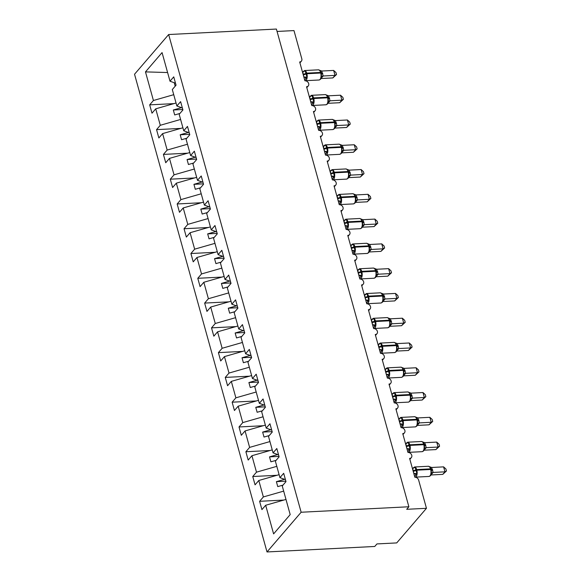 <?xml version="1.0" encoding="UTF-8"?>
<svg xmlns="http://www.w3.org/2000/svg" width="581" height="581" viewBox="0 0 581 581"><rect width="100%" height="100%" fill="white"/><g stroke="black" fill="none" stroke-linecap="round" stroke-linejoin="round"><path stroke-width="0.87" d="M267.013 551.95L374.76 546.467L376.946 543.925L396.714 542.915L426.461 508.302L406.693 509.305L408.879 506.763L276.396 29.05L168.657 34.533L134.538 74.237L267.013 551.95L301.14 512.239L168.657 34.533M283.811 500.067L259.62 501.301L263.36 496.944L283.681 491.119M285.438 479.623L279.94 477.647L283.681 473.297L285.99 481.62L282.25 485.977L290.188 514.599L273.607 533.895L265.67 505.267L261.929 509.624L259.62 501.301M265.67 505.267L285.99 499.442M277.064 31.454L293.979 30.59L301.815 58.834A3.348 2.673 40.7 0 1 301.386 61.165A3.348 2.673 40.7 0 1 299.673 61.964L304.894 80.788A3.348 2.673 -139.3 0 1 308.228 82.604A3.348 2.673 -139.3 0 1 308.257 85.944A3.348 2.673 -139.3 0 1 306.543 86.736L311.765 105.568A3.348 2.673 -139.3 0 1 315.098 107.383A3.348 2.673 -139.3 0 1 315.127 110.724A3.348 2.673 -139.3 0 1 313.42 111.516L318.642 130.347A3.348 2.673 -139.3 0 1 321.968 132.163A3.348 2.673 -139.3 0 1 322.005 135.504A3.348 2.673 -139.3 0 1 320.291 136.295L325.513 155.127A3.348 2.673 -139.3 0 1 328.839 156.935A3.348 2.673 -139.3 0 1 328.875 160.276A3.348 2.673 -139.3 0 1 327.161 161.068L332.383 179.899A3.348 2.673 -139.3 0 1 335.709 181.715A3.348 2.673 -139.3 0 1 335.745 185.056A3.348 2.673 -139.3 0 1 334.031 185.847L339.253 204.679A3.348 2.673 -139.3 0 1 342.579 206.495A3.348 2.673 -139.3 0 1 342.616 209.835A3.348 2.673 -139.3 0 1 340.902 210.627L346.123 229.459A3.348 2.673 -139.3 0 1 349.457 231.274A3.348 2.673 -139.3 0 1 349.486 234.608A3.348 2.673 -139.3 0 1 347.772 235.399L352.994 254.231A3.348 2.673 -139.3 0 1 356.327 256.047A3.348 2.673 -139.3 0 1 356.356 259.387A3.348 2.673 -139.3 0 1 354.642 260.179L359.864 279.011A3.348 2.673 -139.3 0 1 363.198 280.826A3.348 2.673 -139.3 0 1 363.227 284.167A3.348 2.673 -139.3 0 1 361.52 284.959L366.742 303.79A3.348 2.673 -139.3 0 1 370.068 305.606A3.348 2.673 -139.3 0 1 370.104 308.939A3.348 2.673 -139.3 0 1 368.39 309.738L373.612 328.563A3.348 2.673 -139.3 0 1 376.938 330.378A3.348 2.673 -139.3 0 1 376.975 333.719A3.348 2.673 -139.3 0 1 375.261 334.511L380.482 353.342A3.348 2.673 -139.3 0 1 383.809 355.158A3.348 2.673 -139.3 0 1 383.845 358.499A3.348 2.673 -139.3 0 1 382.131 359.29L387.353 378.122A3.348 2.673 -139.3 0 1 390.679 379.938A3.348 2.673 -139.3 0 1 390.715 383.278A3.348 2.673 -139.3 0 1 389.001 384.07L394.223 402.902A3.348 2.673 -139.3 0 1 397.557 404.71A3.348 2.673 -139.3 0 1 397.586 408.051A3.348 2.673 -139.3 0 1 395.872 408.842L401.093 427.674A3.348 2.673 -139.3 0 1 404.427 429.49A3.348 2.673 -139.3 0 1 404.456 432.83A3.348 2.673 -139.3 0 1 402.742 433.622L407.971 452.454A3.348 2.673 -139.3 0 1 411.297 454.269A3.348 2.673 -139.3 0 1 411.333 457.61A3.348 2.673 -139.3 0 1 409.62 458.402L414.841 477.233A3.348 2.673 -139.3 0 1 418.632 480.051L426.461 508.302M276.941 475.287L252.75 476.522L256.49 472.164L276.81 466.34M263.36 496.944L258.799 480.494L255.059 484.844L252.75 476.522M258.799 480.494L279.112 474.67M270.071 450.515L245.879 451.742L249.619 447.392L269.933 441.567M256.49 472.164L251.929 455.715L248.189 460.065L245.879 451.742M251.929 455.715L272.242 449.89M263.2 425.735L239.009 426.962L242.749 422.612L263.062 416.788M249.619 447.392L245.059 430.935L241.318 435.292L239.009 426.962M245.059 430.935L265.372 425.11M256.33 400.955L232.139 402.19L235.879 397.832L256.192 392.008M242.749 422.612L238.188 406.163L234.448 410.513L232.139 402.19M238.188 406.163L258.501 400.331M249.46 376.183L225.268 377.41L229.008 373.06L249.322 367.228M235.879 397.832L231.318 381.383L227.578 385.733L225.268 377.41M231.318 381.383L251.631 375.558M242.589 351.403L218.398 352.631L222.138 348.28L242.451 342.456M229.008 373.06L224.44 356.603L220.7 360.961L218.398 352.631M224.44 356.603L244.761 350.779M235.712 326.624L211.52 327.858L215.26 323.501L235.581 317.676M222.138 348.28L217.57 331.831L213.83 336.181L211.52 327.858M217.57 331.831L237.89 325.999M228.841 301.844L204.65 303.079L208.39 298.728L228.711 292.897M215.26 323.501L210.7 307.051L206.959 311.401L204.65 303.079M210.7 307.051L231.013 301.227M221.971 277.072L197.78 278.299L201.52 273.949L221.833 268.124M208.39 298.728L203.829 282.272L200.089 286.629L197.78 278.299M203.829 282.272L224.143 276.447M215.101 252.292L190.909 253.519L194.65 249.169L214.963 243.345M201.52 273.949L196.959 257.492L193.219 261.849L190.909 253.519M196.959 257.492L217.272 251.667M208.23 227.512L184.039 228.747L187.779 224.389L208.092 218.565M194.65 249.169L190.089 232.72L186.348 237.07L184.039 228.747M190.089 232.72L210.402 226.895M201.36 202.74L177.169 203.967L180.909 199.617L201.222 193.785M187.779 224.389L183.218 207.94L179.478 212.29L177.169 203.967M183.218 207.94L203.532 202.115M194.482 177.96L170.298 179.188L174.039 174.837L194.352 169.013M180.909 199.617L176.341 183.16L172.601 187.518L170.298 179.188M176.341 183.16L196.661 177.336M187.612 153.181L163.421 154.415L167.161 150.058L187.481 144.233M174.039 174.837L169.47 158.388L165.73 162.738L163.421 154.415M169.47 158.388L189.791 152.556M180.742 128.408L156.55 129.636L160.291 125.285L180.604 119.454M167.161 150.058L162.6 133.608L158.86 137.958L156.55 129.636M162.6 133.608L182.913 127.784M279.94 477.647L275.379 461.198L279.12 456.848L276.81 448.517L273.07 452.875L268.509 436.418L272.249 432.068L269.94 423.745L266.2 428.095L261.639 411.646L265.379 407.288L263.07 398.965L259.329 403.316L254.768 386.866L258.509 382.516L256.199 374.186L252.459 378.543L247.898 362.086L251.638 357.736L249.329 349.413L245.589 353.764L241.021 337.314L244.761 332.957L242.459 324.634L238.718 328.984L234.15 312.534L237.89 308.177L235.581 299.854L231.841 304.212L227.28 287.755L231.02 283.405L228.711 275.074L224.97 279.432L220.41 262.975L224.15 258.625L221.84 250.302L218.1 254.652L213.539 238.203L217.279 233.845L214.97 225.522L211.23 229.873L206.669 213.423L210.409 209.073L208.1 200.743L204.359 205.1L199.799 188.643L203.539 184.293L201.229 175.97L197.489 180.321L192.921 163.871L196.661 159.514L194.352 151.191L190.612 155.541L186.051 139.091L189.791 134.741L187.481 126.411L183.741 130.769L179.18 114.312L182.921 109.962L180.611 101.639L176.871 105.989L172.31 89.539L176.05 85.182L173.741 76.859L170.001 81.209L162.063 52.588L145.482 71.884L153.42 100.506L173.734 94.681M278.568 454.843L273.07 452.875M271.697 430.063L266.2 428.095M264.82 405.291L259.329 403.316M257.949 380.511L252.459 378.543M251.079 355.732L245.589 353.764M244.209 330.959L238.718 328.984M237.338 306.18L231.841 304.212M230.468 281.4L224.97 279.432M223.598 256.62L218.1 254.652M216.72 231.848L211.23 229.873M209.85 207.068L204.359 205.1M202.98 182.289L197.489 180.321M196.109 157.516L190.612 155.541M189.239 132.737L183.741 130.769M182.369 107.957L176.871 105.989M153.42 100.506L149.68 104.856L151.99 113.186L155.73 108.829L176.043 103.004M173.872 103.629L149.68 104.856M175.491 83.185L170.001 81.209M160.291 125.285L155.73 108.829M284.763 479.376L284.16 479.165M284.225 479.405L276.389 481.656L277.762 486.609L282.998 485.106M277.892 454.603L277.29 454.386M277.355 454.625L269.519 456.877L270.891 461.83L276.128 460.334M271.015 429.824L270.419 429.606M270.485 429.853L262.641 432.097L264.021 437.057L269.257 435.554M264.144 405.044L263.549 404.834M263.614 405.073L255.771 407.325L257.151 412.278L262.38 410.774M257.274 380.272L256.679 380.054M256.744 380.294L248.9 382.545L250.273 387.498L255.509 386.002M250.404 355.492L249.801 355.274M249.874 355.521L242.03 357.765L243.403 362.726L248.639 361.222M243.533 330.712L242.931 330.502M243.003 330.742L235.16 332.993L236.532 337.946L241.769 336.443M236.663 305.933L236.06 305.722M236.126 305.962L228.289 308.213L229.662 313.166L234.898 311.663M229.793 281.16L229.19 280.943M229.255 281.182L221.419 283.434L222.792 288.387L228.028 286.891M222.915 256.381L222.32 256.163M222.385 256.41L214.542 258.654L215.921 263.614L221.158 262.111M216.045 231.601L215.449 231.391M215.515 231.63L207.671 233.882L209.044 238.835L214.28 237.331M209.175 206.829L208.579 206.611M208.644 206.851L200.801 209.102L202.173 214.055L207.41 212.559M202.304 182.049L201.701 181.831M201.774 182.078L193.931 184.322L195.303 189.283L200.539 187.779M195.434 157.269L194.831 157.059M194.904 157.298L187.06 159.55L188.433 164.503L193.669 163M188.564 132.497L187.961 132.279M188.026 132.519L180.19 134.77L181.562 139.723L186.799 138.22M181.693 107.717L181.09 107.5M181.156 107.746L173.32 109.991L174.692 114.951L179.928 113.448M175.179 86.191L174.22 82.727M167.597 72.538L145.482 71.884M301.14 512.239L408.879 506.763M182.797 109.511L173.32 109.991M189.667 134.291L180.19 134.77M196.538 159.063L187.06 159.55M203.408 183.843L193.931 184.322M210.278 208.623L200.801 209.102M217.156 233.395L207.671 233.882M224.026 258.175L214.542 258.654M230.897 282.954L221.419 283.434M237.767 307.727L228.289 308.213M244.637 332.506L235.16 332.993M251.508 357.286L242.03 357.765M258.385 382.066L248.9 382.545M265.256 406.838L255.771 407.325M272.126 431.618L262.641 432.097M278.996 456.397L269.519 456.877M285.867 481.17L276.389 481.656M303.58 71.753A2.455 1.525 55 0 0 303.907 71.085L305.207 70.846L306.979 77.237L305.076 79.582M321.38 73.337L321.358 73.235A1.118 0.428 -15.5 0 0 320.727 73.024A4.793 2.208 -92.9 0 1 320.022 79.481A4.793 2.208 -92.9 0 1 319.085 80.004L320.596 79.212L321.409 77.571L321.366 73.271A1.118 0.428 -15.5 0 0 321.358 73.235L320.298 70.773L319.405 70.301M332.833 77.934L335.019 75.385L333.647 70.432L335.971 72.552L336.522 74.535L332.833 77.934L321.046 78.529M336.522 74.535L335.019 75.385L323.181 75.988L321.024 78.515M333.647 70.432L321.721 71.035L323.181 75.988A2.455 2.208 14.2 0 0 321.416 77.542M302.461 72.015L305.207 70.846M303.87 77.099L302.774 72M306.979 77.237L304.154 76.961M321.206 76.518L323.094 75.995M321.721 71.035L318.432 69.829L304.597 70.533A4.793 2.208 87.1 0 1 306.717 73.133L306.884 73.729A4.793 2.208 87.1 0 1 306.187 80.185A4.793 2.208 87.1 0 1 305.25 80.708L319.085 80.004M310.457 96.533A2.455 1.525 55 0 0 310.777 95.865L312.077 95.625L313.856 102.016L311.946 104.355M325.956 104.783L327.466 103.992L328.28 102.343L328.236 98.044A1.118 0.428 -15.5 0 0 328.229 98.015L328.069 97.419A1.118 0.428 164.5 0 0 327.43 97.209A4.793 2.208 -92.9 0 0 325.302 94.609L311.467 95.313A4.793 2.208 87.1 0 1 313.595 97.913L313.755 98.509A4.793 2.208 87.1 0 1 313.057 104.958A4.793 2.208 87.1 0 1 312.12 105.488L325.956 104.783A4.793 2.208 -92.9 0 0 326.892 104.253A4.793 2.208 -92.9 0 0 327.597 97.804A1.118 0.428 -15.5 0 1 328.229 98.015L328.418 98.872M339.703 102.714L341.897 100.164L340.517 95.211L342.848 97.332L343.393 99.307L339.703 102.714L327.916 103.309L330.052 100.789A2.455 2.208 14.2 0 0 328.287 102.321M343.393 99.307L341.897 100.164L330.052 100.789M340.517 95.211L328.592 95.814L330.052 100.767M309.332 96.795L312.077 95.625M310.741 101.878L309.644 96.78M328.221 97.986L327.168 95.545L326.275 95.073M313.856 102.016L311.024 101.74M328.076 101.29L329.964 100.774M328.592 95.814L325.302 94.609M317.328 121.306A2.455 1.525 55 0 0 317.647 120.645L318.954 120.398L320.727 126.796L318.816 129.135M332.826 129.563L334.336 128.771L335.15 127.123L335.106 122.823A1.118 0.428 -15.5 0 1 335.106 122.823L334.939 122.199A1.118 0.428 164.5 0 0 334.3 121.988A4.793 2.208 -92.9 0 0 332.179 119.388L318.337 120.093A4.793 2.208 87.1 0 1 320.465 122.693L320.625 123.288A4.793 2.208 87.1 0 1 319.928 129.737A4.793 2.208 87.1 0 1 318.991 130.267L332.826 129.563A4.793 2.208 -92.9 0 0 333.77 129.033A4.793 2.208 -92.9 0 0 334.467 122.584A1.118 0.428 -15.5 0 1 335.106 122.794L335.288 123.651M346.574 127.486L348.767 124.944L347.387 119.984L349.718 122.112L350.263 124.087L346.574 127.486L334.787 128.089M350.263 124.087L348.767 124.944L336.922 125.547L334.765 128.067M347.387 119.984L335.462 120.594L336.922 125.547M316.209 121.574L318.954 120.398M317.618 126.651L316.522 121.552M335.092 122.765L334.039 120.325L333.145 119.853M320.727 126.796L317.894 126.513M334.946 126.07L336.835 125.554M335.462 120.594L332.179 119.388M324.198 146.085A2.455 1.525 55 0 0 324.525 145.417L325.825 145.177L327.597 151.568L325.694 153.914M357.133 148.867L355.637 149.724L354.265 144.763L356.589 146.884L357.133 148.867L353.451 152.266L355.637 149.724L343.799 150.319A2.455 2.208 14.2 0 0 342.027 151.881L341.984 147.603A1.118 0.428 -15.5 0 0 341.977 147.574L340.909 145.105L340.023 144.633M353.451 152.266L341.657 152.868M354.265 144.763L342.332 145.366L343.799 150.319L341.643 152.847M323.08 146.354L325.825 145.177M324.488 151.43L323.392 146.332M327.597 151.568L324.764 151.292M341.824 150.849L343.705 150.326M342.332 145.366L339.05 144.168L325.207 144.865A4.793 2.208 87.1 0 1 327.335 147.472L327.502 148.061A4.793 2.208 87.1 0 1 326.798 154.517A4.793 2.208 87.1 0 1 325.861 155.04L339.703 154.335A4.793 2.208 -92.9 0 0 340.64 153.812A4.793 2.208 -92.9 0 0 341.337 147.363A1.118 0.428 -15.5 0 1 341.977 147.574L342.158 148.431M331.068 170.865A2.455 1.525 55 0 0 331.395 170.197L332.695 169.957L334.467 176.348L332.564 178.687M364.011 173.646L362.508 174.496L361.135 169.543L363.459 171.664L364.011 173.646L360.322 177.045L362.508 174.496L350.663 175.121A2.455 2.208 14.2 0 0 348.898 176.653L348.854 172.375A1.118 0.428 -15.5 0 0 348.847 172.346L348.68 171.751A1.118 0.428 164.5 0 0 348.041 171.54A4.793 2.208 -92.9 0 0 345.92 168.94L332.078 169.645A4.793 2.208 87.1 0 1 334.206 172.245L334.373 172.84A4.793 2.208 87.1 0 1 333.668 179.289A4.793 2.208 87.1 0 1 332.731 179.819L346.574 179.115A4.793 2.208 -92.9 0 0 347.511 178.585A4.793 2.208 -92.9 0 0 348.208 172.136A1.118 0.428 -15.5 0 1 348.847 172.346L349.036 173.203M360.322 177.045L348.527 177.641L350.663 175.121M361.135 169.543L349.203 170.146L350.67 175.099M329.95 171.126L332.695 169.957M331.359 176.21L330.262 171.112M331.323 176.087L331.548 176.072A2.455 1.525 55 0 1 333.4 177.445M348.832 172.317L347.779 169.877L346.893 169.412M334.467 176.348L331.635 176.072M348.694 175.622L350.583 175.106M349.203 170.146L345.92 168.94M337.939 195.644A2.455 1.525 55 0 0 338.265 194.976L339.565 194.729L341.337 201.128L339.435 203.466M353.444 203.895L354.955 203.103L355.768 201.454L355.725 197.155A1.118 0.428 -15.5 0 1 355.725 197.155L355.55 196.531A1.118 0.428 164.5 0 0 354.918 196.32A4.793 2.208 -92.9 0 0 352.79 193.72L338.955 194.424A4.793 2.208 87.1 0 1 341.076 197.024L341.243 197.62A4.793 2.208 87.1 0 1 340.546 204.069A4.793 2.208 87.1 0 1 339.602 204.599L353.444 203.895A4.793 2.208 -92.9 0 0 354.381 203.365A4.793 2.208 -92.9 0 0 355.078 196.915A1.118 0.428 -15.5 0 1 355.717 197.126L355.906 197.983M367.192 201.818L369.378 199.276L368.005 194.323L370.329 196.443L370.881 198.419L367.192 201.818L355.398 202.42L357.533 199.9A2.455 2.208 14.2 0 0 355.768 201.433M370.881 198.419L369.378 199.276L357.533 199.9M368.005 194.323L356.073 194.925L357.54 199.879M336.82 195.906L339.565 194.729M338.229 200.982L337.133 195.891M355.71 197.097L354.65 194.657L353.764 194.185M341.337 201.128L338.505 200.844M355.565 200.401L357.453 199.886M356.073 194.925L352.79 193.72M344.809 220.417A2.455 1.525 55 0 0 345.136 219.756L346.436 219.509L348.208 225.907L346.305 228.246M377.752 223.198L376.248 224.055L374.876 219.095L377.2 221.216L377.752 223.198L374.062 226.597L376.248 224.055L364.41 224.658A2.455 2.208 14.2 0 0 362.646 226.212L362.595 221.935A1.118 0.428 -15.5 0 0 362.588 221.906L361.52 219.436L360.634 218.964M374.062 226.597L362.275 227.2M374.876 219.095L362.943 219.705L364.41 224.658L362.253 227.178M343.691 220.686L346.436 219.509M345.099 225.762L344.003 220.664M348.208 225.907L345.375 225.624M362.435 225.181L364.323 224.658M362.943 219.705L359.661 218.5L345.826 219.204A4.793 2.208 87.1 0 1 347.946 221.804L348.113 222.4A4.793 2.208 87.1 0 1 347.416 228.849A4.793 2.208 87.1 0 1 346.479 229.379L360.314 228.674A4.793 2.208 -92.9 0 0 361.251 228.144A4.793 2.208 -92.9 0 0 361.948 221.695A1.118 0.428 -15.5 0 1 362.588 221.906L362.776 222.763M351.687 245.197A2.455 1.525 55 0 0 352.006 244.528L353.306 244.289L355.078 250.68L353.175 253.018M384.622 247.978L383.119 248.828L381.746 243.875L384.07 245.995L384.622 247.978L380.933 251.377L383.119 248.828L371.274 249.452A2.455 2.208 14.2 0 0 369.516 250.985L369.465 246.714A1.118 0.428 -15.5 0 0 369.458 246.678L369.298 246.09A1.118 0.428 164.5 0 0 368.659 245.872A4.793 2.208 -92.9 0 0 366.531 243.272L352.696 243.976A4.793 2.208 87.1 0 1 354.817 246.576L354.984 247.172A4.793 2.208 87.1 0 1 354.287 253.628A4.793 2.208 87.1 0 1 353.35 254.151L367.185 253.447A4.793 2.208 -92.9 0 0 368.122 252.924A4.793 2.208 -92.9 0 0 368.826 246.467A1.118 0.428 -15.5 0 1 369.458 246.678L369.647 247.535M380.933 251.377L369.146 251.972M371.274 249.452L369.124 251.958M381.746 243.875L369.821 244.478L371.281 249.431M350.561 245.458L353.306 244.289M351.97 250.542L350.873 245.443M369.451 246.649L368.398 244.216L367.504 243.744M355.078 250.68L352.253 250.404M369.305 249.961L371.194 249.438M369.821 244.478L366.531 243.272M358.557 269.976A2.455 1.525 55 0 0 358.876 269.308L360.176 269.068L361.956 275.459L360.046 277.798M374.055 278.226L375.566 277.435L376.379 275.786L376.335 271.487A1.118 0.428 -15.5 0 1 376.335 271.487L376.168 270.862A1.118 0.428 164.5 0 0 375.529 270.652A4.793 2.208 -92.9 0 0 373.409 268.052L359.566 268.756A4.793 2.208 87.1 0 1 361.694 271.356L361.854 271.952A4.793 2.208 87.1 0 1 361.157 278.401A4.793 2.208 87.1 0 1 360.22 278.931L374.055 278.226A4.793 2.208 -92.9 0 0 374.992 277.696A4.793 2.208 -92.9 0 0 375.696 271.247A1.118 0.428 -15.5 0 1 376.335 271.458L376.517 272.315M387.803 276.157L389.996 273.607L388.616 268.654L390.948 270.775L391.492 272.75L387.803 276.157L376.016 276.752M391.492 272.75L389.996 273.607L378.151 274.21L375.994 276.738M388.616 268.654L376.691 269.257L378.151 274.21M357.431 270.238L360.176 269.068M358.84 275.314L357.743 270.223M376.321 271.429L375.268 268.988L374.375 268.516M361.956 275.459L359.123 275.176M376.176 274.733L378.064 274.217M376.691 269.257L373.409 268.052M365.427 294.749A2.455 1.525 55 0 0 365.754 294.088L367.054 293.841L368.826 300.239L366.923 302.578M398.363 297.53L396.867 298.387L395.487 293.427L397.818 295.547L398.363 297.53L394.681 300.929L396.867 298.387L385.021 298.99A2.455 2.208 14.2 0 0 383.257 300.544L383.206 296.266A1.118 0.428 -15.5 0 0 383.206 296.237L383.039 295.642A1.118 0.428 164.5 0 0 382.4 295.431A4.793 2.208 -92.9 0 0 380.279 292.831L366.437 293.536A4.793 2.208 87.1 0 1 368.565 296.136L368.724 296.731A4.793 2.208 87.1 0 1 368.027 303.18A4.793 2.208 87.1 0 1 367.09 303.71L380.925 303.006A4.793 2.208 -92.9 0 0 381.87 302.476A4.793 2.208 -92.9 0 0 382.567 296.027A1.118 0.428 -15.5 0 1 383.206 296.237L383.387 297.094M394.681 300.929L382.886 301.532M395.487 293.427L383.562 294.037L385.021 299.004L382.864 301.51M364.309 295.017L367.054 293.841M365.718 300.094L364.621 294.995M383.191 296.208L382.138 293.768L381.245 293.296M368.826 300.239L365.994 299.956M383.046 299.513L384.934 298.997M383.562 294.037L380.279 292.831M372.298 319.528A2.455 1.525 55 0 0 372.624 318.86L373.924 318.62L375.696 325.011L373.794 327.357M390.156 325.237L390.083 321.046A1.118 0.428 -15.5 0 0 390.076 321.017L389.009 318.548L388.123 318.076M401.551 325.709L403.737 323.159L402.364 318.206L404.688 320.327L405.233 322.31L401.551 325.709L389.757 326.311L391.892 323.784A2.455 2.208 14.2 0 0 390.127 325.316M405.233 322.31L403.737 323.159L391.892 323.784M402.364 318.206L390.432 318.809L391.899 323.762M371.179 319.797L373.924 318.62M372.588 324.873L371.491 319.775M375.696 325.011L372.864 324.735M389.924 324.292L391.805 323.77M390.432 318.809L387.149 317.604L373.307 318.308A4.793 2.208 87.1 0 1 375.435 320.915L375.602 321.504A4.793 2.208 87.1 0 1 374.898 327.96A4.793 2.208 87.1 0 1 373.961 328.483L387.803 327.778A4.793 2.208 -92.9 0 0 388.74 327.256A4.793 2.208 -92.9 0 0 389.437 320.799A1.118 0.428 -15.5 0 1 390.076 321.017L389.909 320.421A1.118 0.428 164.5 0 0 389.27 320.211A4.793 2.208 -92.9 0 0 387.149 317.604M379.168 344.308A2.455 1.525 55 0 0 379.495 343.64L380.795 343.4L382.567 349.791L380.664 352.13M394.673 352.558L396.184 351.766L396.997 350.118L396.954 345.818A1.118 0.428 -15.5 0 0 396.946 345.789L396.779 345.194A1.118 0.428 164.5 0 0 396.148 344.983A4.793 2.208 -92.9 0 0 394.02 342.383L380.177 343.088A4.793 2.208 87.1 0 1 382.305 345.688L382.472 346.283A4.793 2.208 87.1 0 1 381.768 352.732A4.793 2.208 87.1 0 1 380.831 353.263L394.673 352.558A4.793 2.208 -92.9 0 0 395.61 352.028A4.793 2.208 -92.9 0 0 396.307 345.579A1.118 0.428 -15.5 0 1 396.946 345.789L397.135 346.646M408.421 350.488L410.607 347.939L409.235 342.986L411.559 345.107L412.111 347.089L408.421 350.488L396.627 351.084M412.111 347.089L410.607 347.939L398.769 348.542L396.612 351.069M409.235 342.986L397.302 343.589L398.769 348.542M378.049 344.569L380.795 343.4M379.458 349.653L378.362 344.555M396.932 345.76L395.879 343.32L394.993 342.855M382.567 349.791L379.734 349.515M396.794 349.065L398.682 348.549M397.302 343.589L394.02 342.383M386.038 369.088A2.455 1.525 55 0 0 386.365 368.419L387.665 368.172L389.437 374.571L387.534 376.909M418.981 371.862L417.478 372.719L416.105 367.766L418.429 369.886L418.981 371.862L415.292 375.261L417.478 372.719L405.64 373.322A2.455 2.208 14.2 0 0 403.875 374.876L403.824 370.598A1.118 0.428 -15.5 0 0 403.817 370.569L402.749 368.1L401.863 367.628M415.292 375.261L403.505 375.863M416.105 367.766L404.173 368.369L405.64 373.322L403.483 375.842M384.92 369.349L387.665 368.172M386.329 374.425L385.232 369.334M389.437 374.571L386.605 374.287M403.664 373.844L405.553 373.329M404.173 368.369L400.89 367.163L387.055 367.867A4.793 2.208 87.1 0 1 389.176 370.467L389.343 371.063A4.793 2.208 87.1 0 1 388.645 377.512A4.793 2.208 87.1 0 1 387.701 378.042L401.544 377.338A4.793 2.208 -92.9 0 0 402.48 376.808A4.793 2.208 -92.9 0 0 403.178 370.358A1.118 0.428 -15.5 0 1 403.817 370.569L404.006 371.426M392.909 393.86A2.455 1.525 55 0 0 393.235 393.192L394.535 392.952L396.307 399.343L394.405 401.689M410.876 396.206L410.687 395.349A1.118 0.428 -15.5 0 0 410.055 395.138A4.793 2.208 -92.9 0 1 409.351 401.587A4.793 2.208 -92.9 0 1 408.414 402.117L409.925 401.318L410.738 399.677L410.694 395.378A1.118 0.428 -15.5 0 0 410.687 395.349L409.627 392.879M422.162 400.04L424.348 397.498L422.975 392.538L425.299 394.659L425.851 396.641L422.162 400.04L410.375 400.643L412.503 398.116A2.455 2.208 14.2 0 0 410.745 399.655M425.851 396.641L424.348 397.498L412.503 398.116M422.975 392.538L411.05 393.148L412.51 398.094M391.79 394.129L394.535 392.952M393.199 399.205L392.102 394.107M393.163 399.082L393.388 399.067A2.455 1.525 55 0 1 395.247 400.44M410.527 394.782A1.118 0.428 164.5 0 0 410.527 394.753L409.62 392.879L408.733 392.407M396.307 399.343L393.482 399.067M410.535 398.624L412.423 398.101M411.05 393.148L407.76 391.943L393.925 392.647A4.793 2.208 87.1 0 1 396.046 395.247L396.213 395.843A4.793 2.208 87.1 0 1 395.516 402.292A4.793 2.208 87.1 0 1 394.579 402.815L408.414 402.117M399.786 418.64A2.455 1.525 55 0 0 400.106 417.971L401.406 417.732L403.185 424.123L401.275 426.461M415.284 426.89L416.795 426.098L417.608 424.45L417.565 420.15A1.118 0.428 -15.5 0 1 417.565 420.15L417.398 419.526A1.118 0.428 164.5 0 0 416.759 419.315A4.793 2.208 -92.9 0 0 414.631 416.715L400.796 417.419A4.793 2.208 87.1 0 1 402.916 420.019L403.083 420.615A4.793 2.208 87.1 0 1 402.386 427.064A4.793 2.208 87.1 0 1 401.449 427.594L415.284 426.89A4.793 2.208 -92.9 0 0 416.221 426.367A4.793 2.208 -92.9 0 0 416.926 419.91A1.118 0.428 -15.5 0 1 417.557 420.121L417.579 420.223M429.032 424.82L431.218 422.271L429.846 417.318L432.17 419.438L432.722 421.421L429.032 424.82L417.245 425.415L419.38 422.895A2.455 2.208 14.2 0 0 417.616 424.428M432.722 421.421L431.218 422.271L419.38 422.895M429.846 417.318L417.921 417.921L419.38 422.874M398.66 418.901L401.406 417.732M400.069 423.985L398.973 418.886M417.55 420.092L416.497 417.652L415.604 417.187M403.185 424.123L400.353 423.847M417.405 423.404L419.293 422.881M417.921 417.921L414.631 416.715M406.656 443.419A2.455 1.525 55 0 0 406.976 442.751L408.283 442.511L410.055 448.902L408.145 451.241M439.592 446.193L438.096 447.05L436.716 442.097L439.047 444.218L439.592 446.193L435.903 449.592L438.096 447.05L426.251 447.653A2.455 2.208 14.2 0 0 424.486 449.207L424.435 444.93A1.118 0.428 -15.5 0 0 424.435 444.901L423.367 442.432L422.474 441.959M435.903 449.592L424.115 450.195M436.716 442.097L424.791 442.7L426.251 447.675L424.094 450.173M405.538 443.681L408.283 442.511M406.94 448.757L405.843 443.666M410.055 448.902L407.223 448.619M424.275 448.176L426.163 447.66M424.791 442.7L421.508 441.495L407.666 442.199A4.793 2.208 87.1 0 1 409.794 444.799L409.954 445.395A4.793 2.208 87.1 0 1 409.256 451.844A4.793 2.208 87.1 0 1 408.32 452.374L422.155 451.669A4.793 2.208 -92.9 0 0 423.099 451.139A4.793 2.208 -92.9 0 0 423.796 444.69A1.118 0.428 -15.5 0 1 424.435 444.901L424.617 445.758M413.527 468.192A2.455 1.525 55 0 0 413.854 467.531L415.154 467.284L416.926 473.682L415.023 476.021M429.032 476.449L430.536 475.657L431.349 474.009L431.305 469.709A1.118 0.428 -15.5 0 0 431.305 469.68L431.138 469.085A1.118 0.428 164.5 0 0 430.499 468.874A4.793 2.208 -92.9 0 0 428.379 466.274L414.536 466.979A4.793 2.208 87.1 0 1 416.664 469.579L416.824 470.174A4.793 2.208 87.1 0 1 416.127 476.623A4.793 2.208 87.1 0 1 415.19 477.154L429.032 476.449A4.793 2.208 -92.9 0 0 429.969 475.919A4.793 2.208 -92.9 0 0 430.666 469.47A1.118 0.428 -15.5 0 1 431.305 469.68L431.487 470.537M442.78 474.372L444.966 471.83L443.593 466.87L445.917 468.99L446.462 470.973L442.78 474.372L430.986 474.975M446.462 470.973L444.966 471.83L433.121 472.433L430.971 474.953M443.593 466.87L431.661 467.48L433.121 472.433M412.408 468.46L415.154 467.284M413.817 473.537L412.721 468.439M431.291 469.651L430.238 467.211L429.344 466.739M416.926 473.682L414.093 473.399M431.153 472.956L433.034 472.433M431.661 467.48L428.379 466.274M303.253 74.789A2.455 0.951 164.5 0 0 305.751 74.063A1.118 0.428 -15.5 0 1 306.884 73.729L320.727 73.024L320.559 72.436A4.793 2.208 -92.9 0 0 318.432 69.829M321.351 73.213L321.199 72.676A1.118 0.428 164.5 0 0 321.199 72.647A1.118 0.428 164.5 0 0 320.559 72.436L306.717 73.133A1.118 0.428 164.5 0 0 305.584 73.467A2.455 0.951 164.5 0 1 303.086 74.201M305.918 78.333A2.455 1.525 55 0 0 304.03 76.983M321.402 73.402A2.455 0.951 164.5 0 0 322.782 73.802M321.242 72.814A2.455 0.951 164.5 0 0 322.615 73.206M310.123 99.569A2.455 0.951 164.5 0 0 312.622 98.843A1.118 0.428 -15.5 0 1 313.755 98.509L327.597 97.804L327.43 97.209L313.595 97.913A1.118 0.428 164.5 0 0 312.455 98.247A2.455 0.951 164.5 0 1 309.956 98.973M328.076 97.448A1.118 0.428 164.5 0 0 328.069 97.419L327.168 95.545M312.789 103.113A2.455 1.525 55 0 0 310.9 101.762M328.272 98.182A2.455 0.951 164.5 0 0 329.652 98.574M328.112 97.593A2.455 0.951 164.5 0 0 329.485 97.978M316.994 124.349A2.455 0.951 164.5 0 0 319.492 123.615A1.118 0.428 -15.5 0 1 320.625 123.288L334.467 122.584L334.3 121.988L320.465 122.693A1.118 0.428 164.5 0 0 319.325 123.027A2.455 0.951 164.5 0 1 316.834 123.753M334.946 122.228A1.118 0.428 164.5 0 0 334.939 122.199L334.039 120.325M319.659 127.885A2.455 1.525 55 0 0 317.771 126.542M336.922 125.561A2.455 2.208 14.2 0 0 335.157 127.101M335.15 122.954A2.455 0.951 164.5 0 0 336.522 123.354M334.983 122.373A2.455 0.951 164.5 0 0 336.355 122.758M323.864 149.128A2.455 0.951 164.5 0 0 326.362 148.395A1.118 0.428 -15.5 0 1 327.502 148.061L341.337 147.363L341.17 146.768A4.793 2.208 -92.9 0 0 339.05 144.168M341.962 147.545L341.817 147.008A1.118 0.428 164.5 0 0 341.81 146.978A1.118 0.428 164.5 0 0 341.17 146.768L327.335 147.472A1.118 0.428 164.5 0 0 326.202 147.799A2.455 0.951 164.5 0 1 323.704 148.533M326.529 152.665A2.455 1.525 55 0 0 324.648 151.314M342.02 147.734A2.455 0.951 164.5 0 0 343.393 148.133M341.86 147.146A2.455 0.951 164.5 0 0 343.233 147.538M330.742 173.901A2.455 0.951 164.5 0 0 333.233 173.174A1.118 0.428 -15.5 0 1 334.373 172.84L348.208 172.136L348.041 171.54L334.206 172.245A1.118 0.428 164.5 0 0 333.073 172.579A2.455 0.951 164.5 0 1 330.574 173.305M348.687 171.787A1.118 0.428 164.5 0 0 348.68 171.751L347.779 169.877M348.89 172.513A2.455 0.951 164.5 0 0 350.263 172.906M348.731 171.925A2.455 0.951 164.5 0 0 350.103 172.317M337.612 198.68A2.455 0.951 164.5 0 0 340.11 197.954A1.118 0.428 -15.5 0 1 341.243 197.62L355.078 196.915L354.918 196.32L341.076 197.024A1.118 0.428 164.5 0 0 339.943 197.358A2.455 0.951 164.5 0 1 337.445 198.085M355.557 196.56A1.118 0.428 164.5 0 0 355.55 196.531L354.65 194.657M340.277 202.224A2.455 1.525 55 0 0 338.389 200.873M355.761 197.293A2.455 0.951 164.5 0 0 357.141 197.685M355.601 196.705A2.455 0.951 164.5 0 0 356.974 197.09M344.482 223.46A2.455 0.951 164.5 0 0 346.98 222.726A1.118 0.428 -15.5 0 1 348.113 222.4L361.948 221.695L361.789 221.1A4.793 2.208 -92.9 0 0 359.661 218.5M362.58 221.877L362.428 221.339A1.118 0.428 164.5 0 0 362.428 221.31A1.118 0.428 164.5 0 0 361.789 221.1L347.946 221.804A1.118 0.428 164.5 0 0 346.813 222.131A2.455 0.951 164.5 0 1 344.315 222.864M347.147 226.997A2.455 1.525 55 0 0 345.259 225.646M362.631 222.065A2.455 0.951 164.5 0 0 364.011 222.465M362.471 221.477A2.455 0.951 164.5 0 0 363.844 221.869M351.352 248.232A2.455 0.951 164.5 0 0 353.851 247.506A1.118 0.428 -15.5 0 1 354.984 247.172L368.826 246.467L368.659 245.872L354.817 246.576A1.118 0.428 164.5 0 0 353.684 246.91A2.455 0.951 164.5 0 1 351.185 247.637M369.298 246.119A1.118 0.428 164.5 0 0 369.298 246.09L368.398 244.216M354.018 251.776A2.455 1.525 55 0 0 352.13 250.426M369.501 246.845A2.455 0.951 164.5 0 0 370.881 247.245M369.342 246.257A2.455 0.951 164.5 0 0 370.714 246.649M358.223 273.012A2.455 0.951 164.5 0 0 360.721 272.286A1.118 0.428 -15.5 0 1 361.854 271.952L375.696 271.247L375.529 270.652L361.694 271.356A1.118 0.428 164.5 0 0 360.554 271.69A2.455 0.951 164.5 0 1 358.063 272.416M376.176 270.891A1.118 0.428 164.5 0 0 376.168 270.862L375.268 268.988M360.888 276.556A2.455 1.525 55 0 0 359 275.205M378.151 274.232A2.455 2.208 14.2 0 0 376.386 275.764M376.379 271.625A2.455 0.951 164.5 0 0 377.752 272.017M376.212 271.036A2.455 0.951 164.5 0 0 377.585 271.421M365.093 297.792A2.455 0.951 164.5 0 0 367.591 297.058A1.118 0.428 -15.5 0 1 368.724 296.731L382.567 296.027L382.4 295.431L368.565 296.136A1.118 0.428 164.5 0 0 367.424 296.463A2.455 0.951 164.5 0 1 364.933 297.196M383.046 295.671A1.118 0.428 164.5 0 0 383.039 295.642L382.138 293.768M367.758 301.328A2.455 1.525 55 0 0 365.87 299.985M383.249 296.397A2.455 0.951 164.5 0 0 384.622 296.797M383.09 295.816A2.455 0.951 164.5 0 0 384.455 296.201M371.971 322.564A2.455 0.951 164.5 0 0 374.462 321.838A1.118 0.428 -15.5 0 1 375.602 321.504L389.437 320.799L389.27 320.211L375.435 320.915A1.118 0.428 164.5 0 0 374.302 321.242A2.455 0.951 164.5 0 1 371.804 321.976M389.916 320.451A1.118 0.428 164.5 0 0 389.909 320.421L389.009 318.548M374.629 326.108A2.455 1.525 55 0 0 372.748 324.757M390.12 321.177A2.455 0.951 164.5 0 0 391.492 321.576M389.96 320.589A2.455 0.951 164.5 0 0 391.333 320.981M378.841 347.344A2.455 0.951 164.5 0 0 381.332 346.617A1.118 0.428 -15.5 0 1 382.472 346.283L396.307 345.579L396.148 344.983L382.305 345.688A1.118 0.428 164.5 0 0 381.172 346.022A2.455 0.951 164.5 0 1 378.674 346.748M396.787 345.223A1.118 0.428 164.5 0 0 396.779 345.194L395.879 343.32M381.506 350.888A2.455 1.525 55 0 0 379.618 349.537M398.762 348.564A2.455 2.208 14.2 0 0 396.997 350.096M396.99 345.956A2.455 0.951 164.5 0 0 398.363 346.349M396.83 345.368A2.455 0.951 164.5 0 0 398.203 345.76M385.711 372.123A2.455 0.951 164.5 0 0 388.21 371.39A1.118 0.428 -15.5 0 1 389.343 371.063L403.178 370.358L403.018 369.763A4.793 2.208 -92.9 0 0 400.89 367.163M403.81 370.54L403.657 370.003A1.118 0.428 164.5 0 0 403.65 369.974A1.118 0.428 164.5 0 0 403.018 369.763L389.176 370.467A1.118 0.428 164.5 0 0 388.043 370.801A2.455 0.951 164.5 0 1 385.544 371.528M388.377 375.66A2.455 1.525 55 0 0 386.488 374.317M403.86 370.729A2.455 0.951 164.5 0 0 405.24 371.128M403.701 370.148A2.455 0.951 164.5 0 0 405.073 370.533M392.582 396.903A2.455 0.951 164.5 0 0 395.08 396.169A1.118 0.428 -15.5 0 1 396.213 395.843L410.055 395.138L409.888 394.543A4.793 2.208 -92.9 0 0 407.76 391.943M410.687 395.349L410.527 394.753A1.118 0.428 164.5 0 0 409.888 394.543L396.046 395.247A1.118 0.428 164.5 0 0 394.913 395.574A2.455 0.951 164.5 0 1 392.415 396.307M410.731 395.508A2.455 0.951 164.5 0 0 412.111 395.908M410.571 394.92A2.455 0.951 164.5 0 0 411.944 395.312M399.452 421.675A2.455 0.951 164.5 0 0 401.95 420.949A1.118 0.428 -15.5 0 1 403.083 420.615L416.926 419.91L416.759 419.315L402.916 420.019A1.118 0.428 164.5 0 0 401.783 420.353A2.455 0.951 164.5 0 1 399.285 421.08M417.398 419.562A1.118 0.428 164.5 0 0 417.398 419.526L416.497 417.652M402.117 425.219A2.455 1.525 55 0 0 400.229 423.869M417.601 420.288A2.455 0.951 164.5 0 0 418.981 420.688M417.441 419.7A2.455 0.951 164.5 0 0 418.814 420.092M406.322 446.455A2.455 0.951 164.5 0 0 408.821 445.729A1.118 0.428 -15.5 0 1 409.954 445.395L423.796 444.69L423.629 444.095A4.793 2.208 -92.9 0 0 421.508 441.495M424.42 444.872L424.275 444.334A1.118 0.428 164.5 0 0 424.268 444.305A1.118 0.428 164.5 0 0 423.629 444.095L409.794 444.799A1.118 0.428 164.5 0 0 408.654 445.133A2.455 0.951 164.5 0 1 406.163 445.859M408.988 449.999A2.455 1.525 55 0 0 407.099 448.648M424.479 445.068A2.455 0.951 164.5 0 0 425.851 445.46M424.312 444.48A2.455 0.951 164.5 0 0 425.684 444.864M413.193 471.235A2.455 0.951 164.5 0 0 415.691 470.501A1.118 0.428 -15.5 0 1 416.824 470.174L430.666 469.47L430.499 468.874L416.664 469.579A1.118 0.428 164.5 0 0 415.531 469.906A2.455 0.951 164.5 0 1 413.033 470.639M431.146 469.114A1.118 0.428 164.5 0 0 431.138 469.085L430.238 467.211M415.858 474.771A2.455 1.525 55 0 0 413.97 473.421M433.121 472.447A2.455 2.208 14.2 0 0 431.356 473.987M431.349 469.84A2.455 0.951 164.5 0 0 432.722 470.24M431.189 469.259A2.455 0.951 164.5 0 0 432.554 469.644M411.333 457.61L409.866 459.31M404.456 432.83L402.996 434.53M397.586 408.051L396.126 409.75M390.715 383.278L389.255 384.978M383.845 358.499L382.385 360.198M376.975 333.719L375.515 335.419M370.104 308.939L368.637 310.646M363.227 284.167L361.767 285.867M356.356 259.387L354.897 261.087M349.486 234.608L348.026 236.314M342.616 209.835L341.156 211.535M335.745 185.056L334.286 186.755M328.875 160.276L327.408 161.976M322.005 135.504L320.538 137.203M315.127 110.724L313.667 112.424M308.257 85.944L306.797 87.644M301.386 61.165L299.927 62.871M321.199 72.647L320.291 70.773M302.636 72.008L304.597 70.533M304.872 80.694L305.25 80.708M309.506 96.787L311.467 95.313M311.743 105.466L312.12 105.488M328.418 98.843L328.25 98.109M316.384 121.567L318.337 120.093M318.613 130.246L318.991 130.267M335.288 123.622L335.121 122.889M339.703 154.335L341.207 153.544L342.056 151.794M341.81 146.978L340.909 145.105M323.254 146.339L325.207 144.865M325.483 155.025L325.861 155.04M342.158 148.402L341.991 147.668M346.574 179.115L348.084 178.323L348.927 176.573M330.124 171.119L332.078 169.645M332.354 179.805L332.731 179.819M349.028 173.174L348.861 172.448M336.995 195.899L338.955 194.424M339.224 204.577L339.602 204.599M355.899 197.954L355.732 197.22M360.314 228.674L361.825 227.883L362.667 226.125M362.428 221.31L361.52 219.436M343.865 220.671L345.826 219.204M346.094 229.357L346.479 229.379M362.769 222.734L362.609 222M367.185 253.447L368.695 252.655L369.538 250.905M350.735 245.451L352.696 243.976M352.972 254.137L353.35 254.151M369.639 247.513L369.48 246.78M357.605 270.23L359.566 268.756M359.842 278.909L360.22 278.931M376.517 272.286L376.35 271.552M380.925 303.006L382.436 302.214L383.286 300.457M364.483 295.01L366.437 293.536M366.713 303.689L367.09 303.71M383.387 297.065L383.22 296.332M387.803 327.778L389.306 326.987L390.12 325.345M390.265 321.874L390.076 321.017M371.353 319.782L373.307 318.308M373.583 328.468L373.961 328.483M390.258 321.845L390.091 321.111M378.224 344.562L380.177 343.088M380.453 353.241L380.831 353.263M397.128 346.617L396.961 345.884M401.544 377.338L403.054 376.546L403.911 374.767M403.65 369.974L402.749 368.1M385.094 369.342L387.055 367.867M387.324 378.02L387.701 378.042M403.998 371.397L403.839 370.663M391.964 394.114L393.925 392.647M394.194 402.8L394.579 402.815M410.869 396.177L410.709 395.443M398.835 418.894L400.796 417.419M401.072 427.58L401.449 427.594M422.155 451.669L423.665 450.878L424.508 449.12M424.268 444.305L423.367 442.432M405.705 443.673L407.666 442.199M407.942 452.352L408.32 452.374M424.617 445.729L424.45 444.995M412.583 468.453L414.536 466.979M414.812 477.132L415.19 477.154M431.487 470.508L431.32 469.775"/></g></svg>
